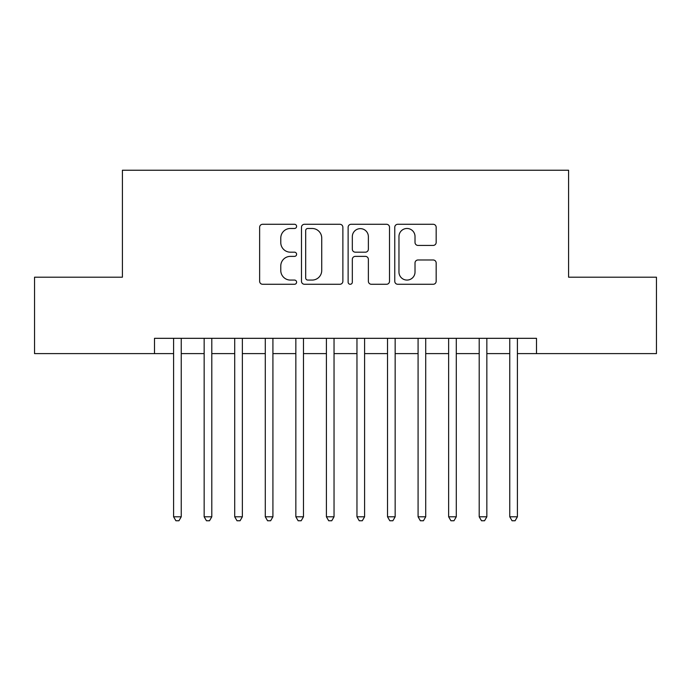<?xml version="1.0" encoding="UTF-8"?>
<svg xmlns="http://www.w3.org/2000/svg" width="691" height="691" viewBox="0 0 691 691"><rect width="100%" height="100%" fill="white"/><g stroke="black" fill="none" stroke-linecap="round" stroke-linejoin="round"><path stroke-width="1.04" d="M296.603 226.38A2.099 2.099 0 0 0 294.504 224.281L262.632 224.281A2.997 2.997 0 0 0 259.635 227.279L259.635 281.272A2.997 2.997 0 0 0 262.632 284.277L294.504 284.277A2.099 2.099 0 0 0 296.603 282.178A2.099 2.099 0 0 0 294.504 280.071L290.384 280.071A9.596 9.596 0 0 1 280.779 270.475L280.779 265.975A9.596 9.596 0 0 1 290.384 256.378L294.504 256.378A2.099 2.099 0 0 0 296.603 254.279A2.099 2.099 0 0 0 294.504 252.18L290.384 252.18A9.596 9.596 0 0 1 280.779 242.576L280.779 238.075A9.596 9.596 0 0 1 290.384 228.479L294.504 228.479A2.099 2.099 0 0 0 296.603 226.38M433.162 245.426A2.997 2.997 0 0 0 436.168 242.429L436.168 227.279A2.997 2.997 0 0 0 433.162 224.281L397.766 224.281A2.997 2.997 0 0 0 394.768 227.279L394.768 281.272A2.997 2.997 0 0 0 397.766 284.277L433.162 284.277A2.997 2.997 0 0 0 436.168 281.272L436.168 262.977A2.997 2.997 0 0 0 433.162 259.98L418.02 259.98A2.997 2.997 0 0 0 415.015 262.977L415.015 272.047A8.024 8.024 0 0 1 406.99 280.071A8.024 8.024 0 0 1 398.966 272.047L398.966 236.503A8.024 8.024 0 0 1 406.99 228.479A8.024 8.024 0 0 1 415.015 236.503L415.015 242.429A2.997 2.997 0 0 0 418.02 245.426L433.162 245.426M154.499 353.602L34.55 353.602L34.55 277.195L122.411 277.195L122.411 170.236L568.589 170.236L568.589 277.195L656.45 277.195L656.45 353.602L536.501 353.602L536.501 338.322L154.499 338.322L154.499 353.602L173.596 353.602M342.874 227.279A2.997 2.997 0 0 0 339.877 224.281L304.481 224.281A2.997 2.997 0 0 0 301.483 227.279L301.483 281.272A2.997 2.997 0 0 0 304.481 284.277L339.877 284.277A2.997 2.997 0 0 0 342.874 281.272L342.874 227.279M351.123 224.281L386.519 224.281A2.997 2.997 0 0 1 389.517 227.279L389.517 281.272A2.997 2.997 0 0 1 386.519 284.277L371.369 284.277A2.997 2.997 0 0 1 368.372 281.272L368.372 259.375A2.997 2.997 0 0 0 365.375 256.378L355.321 256.378A2.997 2.997 0 0 0 352.324 259.375L352.324 282.178A2.099 2.099 0 0 1 350.225 284.277A2.099 2.099 0 0 1 348.126 282.178L348.126 227.279A2.997 2.997 0 0 1 351.123 224.281M181.241 353.602L204.156 353.602M211.8 353.602L234.715 353.602M242.36 353.602L265.284 353.602M272.919 353.602L295.843 353.602M303.479 353.602L326.402 353.602M334.038 353.602L356.962 353.602M364.598 353.602L387.521 353.602M395.157 353.602L418.081 353.602M425.716 353.602L448.64 353.602M456.285 353.602L479.2 353.602M486.844 353.602L509.759 353.602M517.404 353.602L536.501 353.602M307.78 228.479A2.099 2.099 0 0 0 305.681 230.578L305.681 277.972A2.099 2.099 0 0 0 307.78 280.071L312.125 280.071A9.596 9.596 0 0 0 321.73 270.475L321.73 238.075A9.596 9.596 0 0 0 312.125 228.479L307.78 228.479M368.372 236.659A8.024 8.024 0 0 0 360.348 228.635A8.024 8.024 0 0 0 352.324 236.659L352.324 249.175A2.997 2.997 0 0 0 355.321 252.18L365.375 252.18A2.997 2.997 0 0 0 368.372 249.175L368.372 236.659M181.241 338.322L181.241 516.79L173.596 516.79L173.596 338.322M181.241 516.79L178.943 520.764L175.894 520.764L173.596 516.79M211.8 338.322L211.8 516.79L204.156 516.79L204.156 338.322M211.8 516.79L209.511 520.764L206.454 520.764L204.156 516.79M242.36 338.322L242.36 516.79L234.715 516.79L234.715 338.322M242.36 516.79L240.071 520.764L237.013 520.764L234.715 516.79M272.919 338.322L272.919 516.79L265.284 516.79L265.284 338.322M272.919 516.79L270.63 520.764L267.572 520.764L265.284 516.79M303.479 338.322L303.479 516.79L295.843 516.79L295.843 338.322M303.479 516.79L301.19 520.764L298.132 520.764L295.843 516.79M334.038 338.322L334.038 516.79L326.402 516.79L326.402 338.322M334.038 516.79L331.749 520.764L328.691 520.764L326.402 516.79M364.598 338.322L364.598 516.79L356.962 516.79L356.962 338.322M364.598 516.79L362.309 520.764L359.251 520.764L356.962 516.79M395.157 338.322L395.157 516.79L387.521 516.79L387.521 338.322M395.157 516.79L392.868 520.764L389.81 520.764L387.521 516.79M425.716 338.322L425.716 516.79L418.081 516.79L418.081 338.322M425.716 516.79L423.428 520.764L420.37 520.764L418.081 516.79M456.285 338.322L456.285 516.79L448.64 516.79L448.64 338.322M456.285 516.79L453.987 520.764L450.929 520.764L448.64 516.79M486.844 338.322L486.844 516.79L479.2 516.79L479.2 338.322M486.844 516.79L484.546 520.764L481.489 520.764L479.2 516.79M517.404 338.322L517.404 516.79L509.759 516.79L509.759 338.322M517.404 516.79L515.106 520.764L512.057 520.764L509.759 516.79"/></g></svg>
